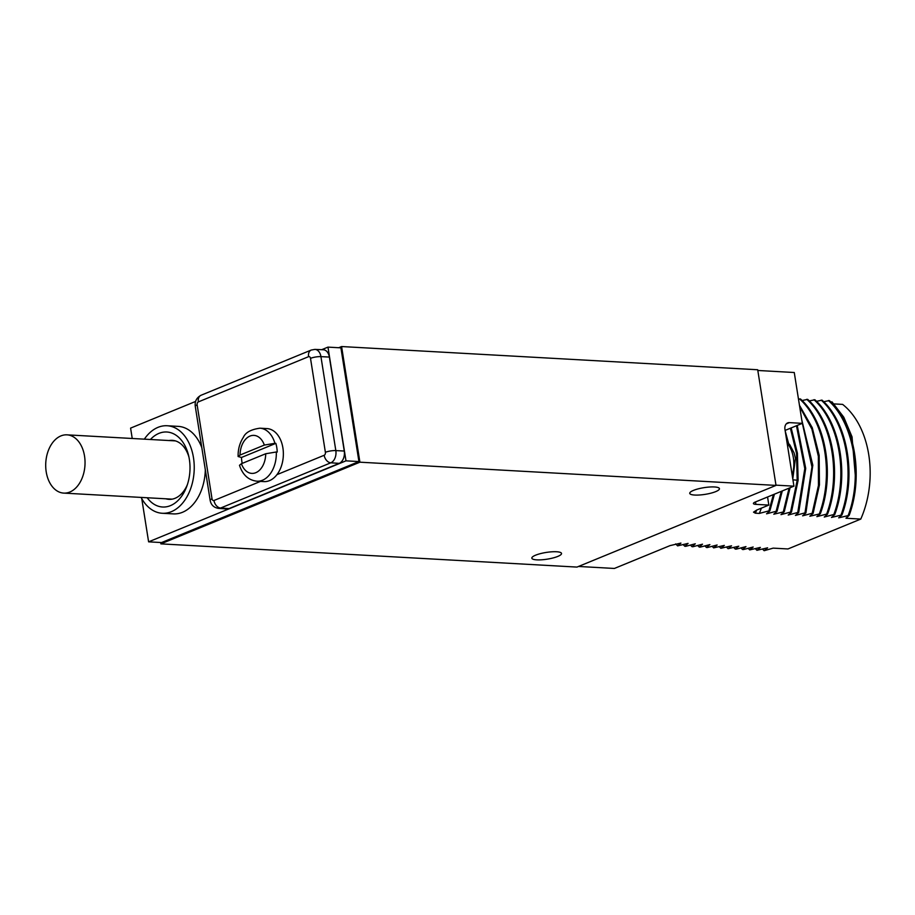 <?xml version="1.0" encoding="UTF-8"?>
<svg xmlns="http://www.w3.org/2000/svg" width="915" height="915" viewBox="0 0 915 915"><rect width="100%" height="100%" fill="white"/><g stroke="black" fill="none" stroke-linecap="round" stroke-linejoin="round"><path stroke-width="1.37" d="M576.988 567.083L160.88 543.865L359.904 462.189L776.012 485.407L576.988 567.083M693.501 490.383A15.029 3.397 -9 0 1 709.628 487.02A15.029 3.397 -9 0 1 719.43 488.656A15.029 3.397 -9 0 1 715.69 491.63A15.029 3.397 -9 0 1 699.563 494.992A15.029 3.397 -9 0 1 689.75 493.357A15.029 3.397 -9 0 1 693.501 490.383M535.595 555.188A15.029 3.397 -9 0 1 551.722 551.814A15.029 3.397 -9 0 1 561.524 553.449A15.029 3.397 -9 0 1 557.784 556.423A15.029 3.397 -9 0 1 541.657 559.797A15.029 3.397 -9 0 1 531.844 558.15A15.029 3.397 -9 0 1 535.595 555.188M160.88 543.865L160.663 542.515M776.012 485.407L757.7 369.751L341.592 346.545L359.904 462.189M338.722 347.723L341.592 346.545M141.756 498.641L148.607 541.84L161.555 542.561L358.932 461.572L340.918 347.849L327.97 347.117L321.714 349.69M195.604 401.445L130.593 428.117L132.229 438.479M358.932 461.572L345.984 460.84L327.97 347.117M148.607 541.84L345.984 460.84M141.093 497.417A43.829 29.497 -86.8 0 0 162.252 513.269L173.347 513.887A43.829 29.497 -86.8 0 0 182.462 512.297A43.829 29.497 -86.8 0 0 205.315 469.784M201.815 447.687A43.829 29.497 -86.8 0 0 178.231 426.379L167.125 425.75A43.829 29.497 -86.8 0 0 158.009 427.351A43.829 29.497 -86.8 0 0 144.341 439.154M218.502 508.385L226.863 508.957A10.019 6.737 -86.8 0 0 229.002 508.591L220.618 508.031L330.818 462.807A9.916 6.679 -86.8 0 0 335.828 450.592L320.936 356.633A9.916 6.679 -86.8 0 0 314.92 349.393L323.304 349.759A10.019 6.737 -86.8 0 1 329.377 357.067L344.257 451.038L335.828 450.592A7.514 1.704 -9 0 0 325.385 452.307L310.505 358.348A2.402 1.624 -86.8 0 0 308.561 356.678L198.349 401.902A7.514 5.296 -112.3 0 1 201.048 395.257C196.565 397.705 194.643 401.399 195.272 406.351L210.153 500.311C211.01 504.908 213.801 507.596 218.502 508.385A9.916 6.679 -86.8 0 0 220.618 508.031A7.514 5.296 67.7 0 1 213.973 500.494L260.5 481.404M344.257 451.038A10.019 6.737 -86.8 0 1 339.202 463.367L229.002 508.591M162.252 513.269A43.829 29.497 -86.8 0 0 171.368 511.679A43.829 29.497 -86.8 0 0 194.163 464.363A43.829 29.497 -86.8 0 0 167.125 425.75M147.166 497.749A37.561 25.277 -86.8 0 0 186.786 486.345A37.561 25.277 -86.8 0 0 189.359 459.387A37.561 25.277 -86.8 0 0 188.524 455.235A37.561 25.277 -86.8 0 0 150.415 439.497M188.936 457.043A29.555 19.89 -86.8 0 0 172.249 440.332A29.555 19.89 -86.8 0 0 169.081 440.538M187.392 484.595A29.555 19.89 93.2 0 1 168.966 499.35A29.555 19.89 93.2 0 1 165.821 498.789M174.822 440.733A29.555 19.89 -86.8 0 0 174.25 440.824M274.935 443.318L275.85 443.363A26.546 17.865 -86.8 0 1 277.234 452.033L276.307 451.987A26.546 17.865 -86.8 0 1 262.479 480.238A26.546 17.865 93.2 0 1 256.955 481.199L263.989 481.599A26.546 17.865 93.2 0 0 269.502 480.627A26.546 17.865 -86.8 0 0 276.936 474.656A26.546 17.865 -86.8 0 0 282.529 445.948A26.546 17.865 -86.8 0 0 266.94 428.586L259.917 428.197C250.984 429.444 245.46 432.486 243.344 437.359C239.719 442.929 237.969 449.311 238.106 456.516L240.05 455.041L264.344 445.067L274.935 443.318A26.546 17.865 -86.8 0 0 259.917 428.197M275.85 443.363L241.491 457.466A26.546 17.865 -86.8 0 0 242.189 463.402M241.491 457.466L238.106 456.516M276.307 451.987L265.716 453.749L241.423 463.711L239.49 465.289C242.669 474.931 248.491 480.238 256.955 481.199M834.023 403.915L842.612 404.384A81.389 54.774 93.2 0 1 860.775 519.079L845.975 518.245L846.375 517.707M855.891 482.537L852.037 436.855L843.779 417.206L831.987 401.857L830.923 402.131M756.682 510.067A81.389 54.774 93.2 0 1 755.355 513.201L759.358 513.418L768.92 510.867L769.847 510.925L766.564 513.818L776.126 511.279L777.052 511.325L773.781 514.219L784.269 511.725L780.987 514.63L790.56 512.08L791.475 512.125L788.204 515.031L797.766 512.48L798.692 512.537L795.421 515.431L804.983 512.88L805.909 512.938L802.627 515.831L812.188 513.281L813.115 513.338L809.844 516.232L820.332 513.738L816.866 516.632L826.622 514.093L827.537 514.139L824.266 517.044L833.828 514.493L834.755 514.539L831.483 517.444L841.972 514.951L838.689 517.844L849.177 515.351C863.783 476.2 854.839 423.245 829.322 400.564L823.717 401.719M841.972 514.951C856.577 475.8 847.622 422.844 822.105 400.164L816.5 401.319M834.755 514.539C849.36 475.4 840.416 422.444 814.899 399.764L809.295 400.919M827.537 514.139C842.155 474.999 833.199 422.044 807.682 399.363L802.078 400.518M820.332 513.738C834.938 474.599 825.993 421.632 800.465 398.963L798.486 399.18M757.803 370.472L794.266 372.508L802.318 423.348L789.37 422.616L786.26 423.897M578.497 566.454L614.388 568.455L670.077 545.603L680.932 543.087L677.592 545.878L688.08 543.384L684.809 546.278L685.735 546.324L695.297 543.784L692.014 546.678L692.941 546.735L702.503 544.185L699.232 547.078L700.158 547.136L709.903 544.597L706.449 547.479L707.375 547.536L717.12 544.997L713.654 547.891L724.325 545.397L720.871 548.291L731.543 545.809L728.077 548.691L738.76 546.209L735.294 549.091L736.22 549.149L745.965 546.61L742.511 549.492L743.426 549.549L753.182 547.01L749.717 549.904L760.388 547.41L756.934 550.304L767.605 547.811L764.139 550.704L773.175 548.131L787.964 548.954L860.775 519.079M775.977 485.156L793.934 486.162L755.287 502.026A7.514 1.704 -9 0 0 753.411 503.502A7.514 1.704 -9 0 0 755.893 504.359L768.84 505.08L756.739 510.044L753.514 512.148L755.355 513.201M849.177 515.351L846.146 518.176M793.934 486.162L784.967 429.535A7.514 5.296 -112.3 0 1 787.666 422.902A7.514 5.296 -112.3 0 1 789.37 422.616M802.318 423.348L785.104 430.405M761.429 508.111L759.358 513.418M768.92 510.867L773.404 494.58M769.847 510.925L774.422 494.169M776.126 511.279L781.296 491.344M777.052 511.325L782.291 490.932M783.343 511.679L789.073 488.153M787.403 442.219L786.202 437.336M784.269 511.725L790.057 487.752M788.57 443.375L785.207 431.011M790.56 512.08L797.194 480.261L796.519 453.371L790.388 428.243M791.475 512.125L798.12 480.306L797.411 453.211L791.166 427.911M797.766 512.48L804.788 468.572L796.473 425.738M798.692 512.537L805.715 468.411L797.24 425.429M804.983 512.88L811.96 466.947L802.226 422.741M805.909 512.938L812.817 465.197L801.769 419.882M812.188 513.281L818.456 485.453L818.365 456.333L811.88 429.078L799.676 406.637M813.115 513.338L819.44 484.95L819.154 455.281L812.245 427.671L799.447 405.231M819.405 513.692C834.011 474.542 825.067 421.586 799.55 398.906M826.622 514.093C841.228 474.942 832.273 421.987 806.756 399.306M833.828 514.493C848.434 475.354 839.49 422.387 813.973 399.706M841.045 514.893C855.651 475.754 846.707 422.787 821.178 400.118M848.251 515.294C862.868 476.155 853.912 423.199 828.395 400.518M762.572 549.103L764.139 550.704M755.355 548.703L756.934 550.304M748.15 548.302L749.717 549.904M740.933 547.902L742.511 549.492M733.727 547.502L735.294 549.091M726.51 547.09L728.077 548.691M719.293 546.69L720.871 548.291M712.087 546.289L713.654 547.891M704.87 545.889L706.449 547.479M697.665 545.489L699.232 547.078M690.448 545.088L692.014 546.678M683.231 544.677L684.809 546.278M675.67 543.899L677.592 545.878M768.84 505.08L767.559 496.982M60.928 435.906A29.177 19.638 -86.8 0 0 45.75 467.393A29.177 19.638 -86.8 0 0 63.741 493.105A29.177 19.638 -86.8 0 0 69.814 492.041A29.177 19.638 -86.8 0 0 84.992 460.542A29.177 19.638 -86.8 0 0 66.989 434.842A29.177 19.638 -86.8 0 0 60.928 435.906M329.377 357.067L320.936 356.633A7.514 1.704 -9 0 0 310.505 358.348M339.202 463.367L330.818 462.807A7.514 5.296 67.7 0 1 324.173 455.27A2.402 1.624 -86.8 0 0 325.385 452.307M198.349 401.902A2.402 1.624 -86.8 0 0 197.137 404.865A7.514 1.704 171 0 0 195.272 406.351M197.137 404.865L212.028 498.835A2.402 1.624 -86.8 0 0 213.973 500.494M276.936 474.656L324.173 455.27M308.561 356.678A7.514 5.296 -112.3 0 1 311.26 350.045L201.048 395.257M212.028 498.835A7.514 1.704 171 0 0 210.153 500.311M264.344 445.067A19.032 12.81 -86.8 0 0 249.989 436.078A19.032 12.81 -86.8 0 0 240.05 455.041M241.423 463.711A19.032 12.81 -86.8 0 0 255.788 472.7A19.032 12.81 -86.8 0 0 265.716 453.749M792.928 479.815L798.12 480.306M755.515 501.923L755.893 504.359M787.117 443.135A27.541 18.54 93.2 0 1 793.362 457.672A27.541 18.54 -86.8 0 1 792.207 475.251M314.92 349.393L311.26 350.045M786.911 441.773L789.839 444.85L794.106 452.925L795.432 458.381L792.79 478.945M172.134 499.144L63.741 493.105M175.383 440.893L66.989 434.842"/></g></svg>
